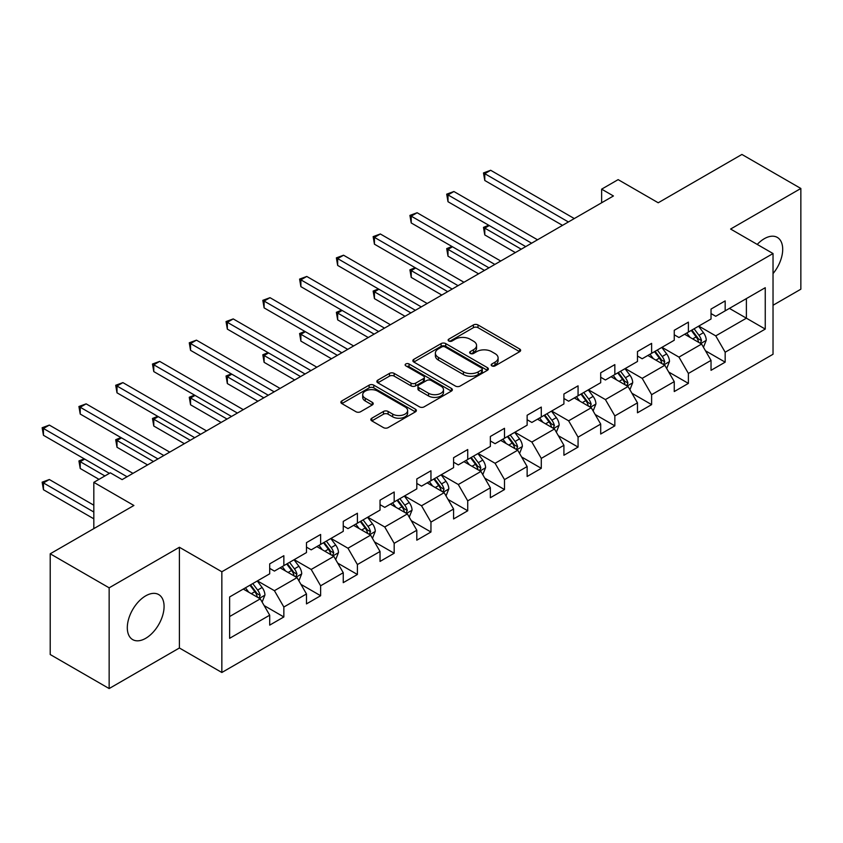 <?xml version="1.0" encoding="UTF-8"?>
<svg xmlns="http://www.w3.org/2000/svg" width="843" height="843" viewBox="0 0 843 843"><rect width="100%" height="100%" fill="white"/><g stroke="black" fill="none" stroke-linecap="round" stroke-linejoin="round"><path stroke-width="1.26" d="M491.848 365.873A2.287 1.328 0 0 0 495.083 365.873L519.667 351.679A3.277 1.886 0 0 0 520.626 350.34A3.277 1.886 0 0 0 519.667 349.002L478.013 324.955A3.277 1.886 0 0 0 473.387 324.955L448.803 339.149A2.287 1.328 0 0 0 448.128 340.087A2.287 1.328 0 0 0 448.803 341.015A2.287 1.328 0 0 0 452.038 341.015L455.22 339.181A10.474 6.049 0 0 1 470.036 339.181L473.503 341.183A10.474 6.049 0 0 1 476.569 345.461A10.474 6.049 0 0 1 473.503 349.74L470.32 351.573A2.287 1.328 0 0 0 469.656 352.511A2.287 1.328 0 0 0 470.32 353.449A2.287 1.328 0 0 0 473.566 353.449L476.748 351.605A10.474 6.049 0 0 1 491.553 351.605L495.031 353.607A10.474 6.049 0 0 1 498.097 357.885A10.474 6.049 0 0 1 495.031 362.163L491.848 363.997A2.287 1.328 0 0 0 491.174 364.935A2.287 1.328 0 0 0 491.848 365.873L491.848 363.997M145.691 638.32A26.007 15.016 120 0 0 162.678 615.411A26.007 15.016 120 0 0 158.695 594.568A26.007 15.016 120 0 0 145.691 595.853A26.007 15.016 120 0 0 128.705 618.773A26.007 15.016 120 0 0 132.688 639.616A26.007 15.016 120 0 0 145.691 638.32M773.031 273.596A26.007 15.016 120 0 0 777.309 237.41A26.007 15.016 120 0 0 764.306 238.706A26.007 15.016 120 0 0 757.235 244.417M371.805 418.212A3.277 1.886 0 0 0 370.846 419.54A3.277 1.886 0 0 0 371.805 420.878L383.491 427.622A3.277 1.886 0 0 0 388.117 427.622L415.42 411.858A3.277 1.886 0 0 0 416.379 410.53A3.277 1.886 0 0 0 415.42 409.192L373.765 385.146A3.277 1.886 0 0 0 369.139 385.146L341.836 400.91A3.277 1.886 0 0 0 340.878 402.237A3.277 1.886 0 0 0 341.836 403.576L355.946 411.732A3.277 1.886 0 0 0 360.583 411.732L372.269 404.977A3.277 1.886 0 0 0 373.228 403.649A3.277 1.886 0 0 0 372.269 402.311L365.261 398.265A8.757 5.058 0 0 1 362.701 394.693A8.757 5.058 0 0 1 368.106 390.024A8.757 5.058 0 0 1 377.643 391.12L405.061 406.948A8.757 5.058 0 0 1 407.633 410.53A8.757 5.058 0 0 1 402.227 415.199A8.757 5.058 0 0 1 392.69 414.103L388.117 411.458A3.277 1.886 0 0 0 383.491 411.458L371.805 418.212L371.805 420.878M773.031 305.261L800.85 289.202L800.85 188.474L741.914 154.448L658.214 202.773L618.14 179.633L601.639 189.159L613.43 195.966L122.119 479.614L110.328 472.818L93.826 482.344L93.826 528.614M109.147 587.824L109.147 688.552L179.401 647.993L179.401 547.265L109.147 587.824L50.211 553.798L133.9 505.484L93.826 482.344M179.401 547.265L221.846 571.765L773.031 253.543L773.031 354.26L221.846 672.493L221.846 571.765M800.85 188.474L730.596 229.043L773.031 253.543M455.452 386.073A3.277 1.886 0 0 0 460.088 386.073L487.391 370.309A3.277 1.886 0 0 0 488.35 368.971A3.277 1.886 0 0 0 487.391 367.643L445.736 343.596A3.277 1.886 0 0 0 441.11 343.596L413.797 359.36A3.277 1.886 0 0 0 412.849 360.688A3.277 1.886 0 0 0 413.797 362.026L455.452 386.073M406.737 366.368A2.287 1.328 0 0 1 409.055 366.684L409.055 363.965L451.405 388.412A3.277 1.886 0 0 1 452.364 389.751A3.277 1.886 0 0 1 451.405 391.089L424.103 406.853A3.277 1.886 0 0 1 419.477 406.853L377.822 382.806L377.822 380.13A3.277 1.886 0 0 0 376.863 381.468A3.277 1.886 0 0 0 377.822 382.806M377.822 380.13L389.508 373.386A3.277 1.886 0 0 1 394.134 373.386L411.026 383.133A3.277 1.886 0 0 0 415.652 383.133L423.407 378.665A3.277 1.886 0 0 0 424.366 377.327A3.277 1.886 0 0 0 423.407 375.989L405.82 365.841A2.287 1.328 0 0 1 405.146 364.903A2.287 1.328 0 0 1 406.558 363.681A2.287 1.328 0 0 1 409.055 363.965M109.147 688.552L50.211 654.526L50.211 553.798M264.154 605.59L283.849 616.96L283.849 607.023L306.473 593.957L306.473 603.894L320.625 595.727L320.625 585.79L343.249 572.724L343.249 582.661L357.4 574.494L357.4 564.557L380.035 551.491L380.035 561.427L394.176 553.25L394.176 543.324L416.811 530.258L416.811 540.184L430.952 532.017L430.952 522.091L453.587 509.024L453.587 518.951L467.728 510.784L467.728 500.858L490.363 487.791L490.363 497.718L504.504 489.551L504.504 479.614L527.138 466.548L527.138 476.485L541.29 468.318L541.29 458.381L563.914 445.315L563.914 455.252L578.066 447.085L578.066 437.148L600.701 424.082L600.701 434.019L614.842 425.852L614.842 415.915L637.477 402.849L637.477 412.785L651.618 404.619L651.618 394.682L674.252 381.616L674.252 391.552L688.394 383.386L688.394 373.449L711.028 360.382L711.028 370.319L725.17 362.153L725.17 352.216L765.254 329.086L765.254 287.705L746.392 298.591L746.392 318.19L765.254 329.086M283.849 616.96L269.697 625.127L269.697 615.19L229.623 638.32L229.623 596.949L269.697 573.809L269.697 563.872L283.849 555.706L283.849 565.642L306.473 552.576L306.473 542.639L320.625 534.473L320.625 544.409L343.249 531.343L343.249 521.406L357.4 513.239L357.4 523.176L380.035 510.11L380.035 500.173L394.176 492.006L394.176 501.943L416.811 488.877L416.811 478.94L430.952 470.773L430.952 480.71L453.587 467.644L453.587 457.707L467.728 449.54L467.728 459.477L490.363 446.411L490.363 436.474L504.504 428.307L504.504 438.244L527.138 425.178L527.138 415.241L541.29 407.074L541.29 417.011L563.914 403.945L563.914 394.008L578.066 385.841L578.066 395.778L600.701 382.711L600.701 372.775L614.842 364.608L614.842 374.545L637.477 361.478L637.477 351.542L651.618 343.375L651.618 353.312L674.252 340.245L674.252 330.308L688.394 322.142L688.394 332.079L711.028 319.012L711.028 309.075L725.17 300.909L725.17 310.846L765.254 287.705M280.076 567.824L297.042 577.624L274.418 590.69L257.442 580.89M269.697 568.361L274.418 571.09L283.849 565.642M274.418 590.69L283.849 607.023M297.042 577.624L306.473 593.957M316.852 546.591L333.828 556.391L311.193 569.457L294.218 559.657M306.473 547.128L311.193 549.857L320.625 544.409M311.193 569.457L320.625 585.79M333.828 556.391L343.249 572.724M353.628 525.358L370.604 535.157L347.969 548.224L330.993 538.424M343.249 525.895L347.969 528.624L357.4 523.176M347.969 548.224L357.4 564.557M370.604 535.157L380.035 551.491M390.404 504.114L407.38 513.924L384.745 526.991L367.769 517.18M380.035 504.662L384.745 507.381L394.176 501.943M384.745 526.991L394.176 543.324M407.38 513.924L416.811 530.258M427.18 482.881L444.156 492.681L421.521 505.758L404.545 495.947M416.811 483.429L421.521 486.148L430.952 480.71M421.521 505.758L430.952 522.091M444.156 492.681L453.587 509.024M463.956 461.648L480.931 471.448L458.297 484.514L441.332 474.714M453.587 462.196L458.297 464.914L467.728 459.477M458.297 484.514L467.728 500.858M480.931 471.448L490.363 487.791M500.731 440.415L517.707 450.215L495.083 463.281L478.107 453.481M490.363 440.963L495.083 443.681L504.504 438.244M495.083 463.281L504.504 479.614M517.707 450.215L527.138 466.548M537.518 419.182L554.483 428.982L531.859 442.048L514.883 432.248M527.138 419.73L531.859 422.448L541.29 417.011M531.859 442.048L541.29 458.381M554.483 428.982L563.914 445.315M574.294 397.949L591.27 407.749L568.635 420.815L551.659 411.015M563.914 398.497L568.635 401.215L578.066 395.778M568.635 420.815L578.066 437.148M591.27 407.749L600.701 424.082M611.07 376.716L628.046 386.515L605.411 399.582L588.435 389.782M600.701 377.264L605.411 379.982L614.842 374.545M605.411 399.582L614.842 415.915M628.046 386.515L637.477 402.849M647.845 355.483L664.821 365.282L642.187 378.349L625.211 368.549M637.477 356.031L642.187 358.749L651.618 353.312M642.187 378.349L651.618 394.682M664.821 365.282L674.252 381.616M684.621 334.249L701.597 344.049L678.963 357.116L661.987 347.316M674.252 334.797L678.963 337.516L688.394 332.079M678.963 357.116L688.394 373.449M701.597 344.049L711.028 360.382M729.416 308.39L746.392 318.19L715.739 335.883L698.773 326.083M711.028 313.564L715.739 316.283L725.17 310.846M715.739 335.883L725.17 352.216M179.401 647.993L221.846 672.493M601.639 189.159L601.639 202.773M229.623 616.549L260.266 598.857L243.29 589.057M260.266 598.857L269.697 615.19M705.486 350.793L725.17 362.153M668.71 372.026L688.394 383.386M631.934 393.26L651.618 404.619M595.158 414.493L614.842 425.852M558.382 435.726L578.066 447.085M521.596 456.959L541.29 468.318M484.82 478.192L504.504 489.551M448.044 499.425L467.728 510.784M411.268 520.658L430.952 532.017M374.492 541.891L394.176 553.25M337.716 563.124L357.4 574.494M300.94 584.357L320.625 595.727M492.755 366.189L495.031 364.882A10.474 6.049 0 0 0 498.097 360.614L498.097 357.885M476.569 345.461L476.569 348.18A10.474 6.049 0 0 1 473.503 352.458L471.237 353.765M519.625 351.7L478.013 327.674A3.277 1.886 0 0 0 473.387 327.674L449.719 341.341M487.349 370.34L445.736 346.315A3.277 1.886 0 0 0 441.11 346.315L413.85 362.058M481.606 369.908A2.287 1.328 0 0 0 482.28 368.971A2.287 1.328 0 0 0 481.606 368.043L445.041 346.937A2.287 1.328 0 0 0 441.806 346.937L438.444 348.865A10.474 6.049 0 0 0 435.378 353.143A10.474 6.049 0 0 0 438.444 357.421L463.439 371.847A10.474 6.049 0 0 0 478.244 371.847L481.606 369.908L481.606 372.638A2.287 1.328 0 0 0 482.28 371.7L482.28 368.971M435.378 353.143L435.378 355.862A10.474 6.049 0 0 0 438.444 360.14L438.444 357.421M481.606 372.638L478.244 374.566A10.474 6.049 0 0 1 463.439 374.566L438.444 360.14M377.864 382.827L389.508 376.104L389.508 373.386M424.366 377.327L424.366 380.045A3.277 1.886 0 0 1 423.407 381.384L415.652 385.862A3.277 1.886 0 0 1 411.026 385.862L394.134 376.104A3.277 1.886 0 0 0 389.508 376.104M409.055 366.684L451.363 391.11M428.55 393.26A8.757 5.058 0 0 0 438.097 394.355A8.757 5.058 0 0 0 443.502 389.687A8.757 5.058 0 0 0 440.931 386.115L431.268 380.53A3.277 1.886 0 0 0 426.642 380.53L418.897 385.009A3.277 1.886 0 0 0 417.938 386.347A3.277 1.886 0 0 0 418.897 387.685L428.55 393.26L428.55 395.978A8.757 5.058 0 0 0 438.097 397.074A8.757 5.058 0 0 0 443.502 392.406L443.502 389.687M417.938 386.347L417.938 389.066A3.277 1.886 0 0 0 418.897 390.404L418.897 387.685M428.55 395.978L418.897 390.404M407.633 410.53L407.633 413.249A8.757 5.058 0 0 1 402.227 417.917A8.757 5.058 0 0 1 392.69 416.821L388.117 414.187A3.277 1.886 0 0 0 383.491 414.187L371.847 420.91M362.701 394.693L362.701 397.411A8.757 5.058 0 0 0 365.261 400.994L365.261 398.265M372.216 405.009L365.261 400.994M415.378 411.89L373.765 387.864A3.277 1.886 0 0 0 369.139 387.864L341.879 403.607M703.462 347.284L706.265 340.214A8.83 5.1 -120 0 0 703.441 332.69L698.584 326.199M690.101 337.411L686.792 333.006M489.256 225.545L484.778 228.126L484.778 234.934L515.347 252.584M700.227 343.259L701.492 340.593A8.83 5.1 -120 0 0 698.963 335.282L694.105 328.781M691.882 330.056L697.287 337.263A4.5 2.603 60 0 1 698.099 338.633L701.492 340.593M691.271 330.414L696.139 336.915A8.83 5.1 60 0 1 698.668 342.226M484.778 234.934L483.482 227.378L521.248 249.18M483.482 227.378L488.74 225.239M568.393 221.962L484.778 173.679L490.668 170.275L574.294 218.558M562.502 225.366L484.778 180.486L484.778 173.679L483.482 172.931L490.668 170.275M484.778 180.486L483.482 172.931M666.687 368.517L669.49 361.447A8.83 5.1 -120 0 0 666.665 353.923L661.797 347.432M653.325 358.644L650.016 354.239M452.48 246.778L448.002 249.359L448.002 256.167L478.571 273.817M663.452 364.492L664.716 361.826A8.83 5.1 -120 0 0 662.187 356.515L657.319 350.014M655.106 351.289L660.512 358.496A4.5 2.603 60 0 1 661.323 359.866L664.716 361.826M654.495 351.647L659.363 358.149A8.83 5.1 60 0 1 661.892 363.459M448.002 256.167L446.706 248.611L484.472 270.413M446.706 248.611L451.964 246.472M629.911 389.751L632.714 382.68A8.83 5.1 -120 0 0 629.89 375.156L625.021 368.665M616.539 379.877L613.24 375.472M415.704 268.011L411.226 270.592L411.226 277.4L441.795 295.05M626.676 385.725L627.94 383.059A8.83 5.1 -120 0 0 625.411 377.748L620.543 371.247M618.33 372.522L623.725 379.729A4.5 2.603 60 0 1 624.547 381.099L627.94 383.059M617.719 372.88L622.587 379.382A8.83 5.1 60 0 1 625.116 384.693M411.226 277.4L409.919 269.844L447.696 291.646M409.919 269.844L415.178 267.705M531.617 243.195L448.002 194.912L453.892 191.509L537.518 239.791M525.726 246.599L448.002 201.719L448.002 194.912L446.706 194.164L453.892 191.509M448.002 201.719L446.706 194.164M494.841 264.428L411.226 216.145L417.116 212.742L500.731 261.024M488.951 267.832L411.226 222.952L411.226 216.145L409.919 215.397L417.116 212.742M411.226 222.952L409.919 215.397M593.124 410.984L595.927 403.913A8.83 5.1 -120 0 0 593.114 396.389L588.245 389.898M579.763 401.11L576.464 396.705M378.928 289.244L374.44 291.826L374.44 298.633L405.019 316.283M589.9 406.958L591.164 404.292A8.83 5.1 -120 0 0 588.635 398.981L583.767 392.48M581.554 393.755L586.949 400.962A4.5 2.603 60 0 1 587.771 402.332L591.164 404.292M580.943 394.113L585.801 400.615A8.83 5.1 60 0 1 588.33 405.926M374.44 298.633L373.143 291.077L410.91 312.879M373.143 291.077L378.402 288.938M556.348 432.217L559.151 425.146A8.83 5.1 -120 0 0 556.338 417.622L551.47 411.131M542.987 422.343L539.678 417.938M342.142 310.477L337.664 313.059L337.664 319.866L368.243 337.516M553.124 428.202L554.388 425.525A8.83 5.1 -120 0 0 551.859 420.214L546.991 413.713M544.778 414.988L550.173 422.195A4.5 2.603 60 0 1 550.995 423.565L554.388 425.525M544.156 415.346L549.025 421.848A8.83 5.1 60 0 1 551.554 427.159M337.664 319.866L336.368 312.31L374.134 334.113M336.368 312.31L341.626 310.171M519.573 453.45L522.375 446.379A8.83 5.1 -120 0 0 519.562 438.855L514.694 432.364M506.211 443.576L502.902 439.171M305.366 331.71L300.888 334.292L300.888 341.099L331.468 358.749M516.348 449.435L517.613 446.758A8.83 5.1 -120 0 0 515.084 441.447L510.215 434.946M508.002 436.221L513.398 443.429A4.5 2.603 60 0 1 514.219 444.798L517.613 446.758M507.381 436.579L512.249 443.081A8.83 5.1 60 0 1 514.778 448.392M300.888 341.099L299.592 333.543L337.358 355.346M299.592 333.543L304.85 331.404M458.065 285.661L374.44 237.378L380.341 233.975L463.956 282.257M452.175 289.065L374.44 244.185L374.44 237.378L373.143 236.63L380.341 233.975M374.44 244.185L373.143 236.63M421.289 306.894L337.664 258.611L343.565 255.218L427.18 303.491M415.399 310.298L337.664 265.419L337.664 258.611L336.368 257.863L343.565 255.218M337.664 265.419L336.368 257.863M384.513 328.127L300.888 279.844L306.778 276.451L390.404 324.724M378.612 331.531L300.888 286.652L300.888 279.844L299.592 279.096L306.778 276.451M300.888 286.652L299.592 279.096M482.797 474.683L485.6 467.612A8.83 5.1 -120 0 0 482.776 460.088L477.918 453.597M469.435 464.809L466.126 460.404M268.59 352.943L264.112 355.525L264.112 362.332L294.692 379.982M479.562 470.668L480.826 467.991A8.83 5.1 -120 0 0 478.297 462.681L473.439 456.179M471.226 457.454L476.622 464.662A4.5 2.603 60 0 1 477.433 466.031L480.826 467.991M470.605 457.812L475.473 464.314A8.83 5.1 60 0 1 478.002 469.625M264.112 362.332L262.816 354.777L300.582 376.579M262.816 354.777L268.074 352.637M347.738 349.36L264.112 301.077L270.002 297.684L353.628 345.957M341.836 352.764L264.112 307.885L264.112 301.077L262.816 300.329L270.002 297.684M264.112 307.885L262.816 300.329M446.021 495.916L448.824 488.845A8.83 5.1 -120 0 0 446 481.321L441.142 474.83M432.659 486.042L429.35 481.638M231.814 374.176L227.336 376.758L227.336 383.565L257.905 401.215M442.786 491.901L444.05 489.225A8.83 5.1 -120 0 0 441.521 483.914L436.653 477.412M434.44 478.698L439.846 485.895A4.5 2.603 60 0 1 440.657 487.265L444.05 489.225M433.829 479.045L438.697 485.547A8.83 5.1 60 0 1 441.226 490.858M227.336 383.565L226.04 376.01L263.806 397.812M226.04 376.01L231.298 373.87M310.951 370.593L227.336 322.311L233.226 318.917L316.852 367.19M305.061 373.997L227.336 329.118L227.336 322.311L226.04 321.562L233.226 318.917M227.336 329.118L226.04 321.562M409.245 517.149L412.048 510.078A8.83 5.1 -120 0 0 409.224 502.554L404.355 496.063M395.873 507.275L392.575 502.871M195.039 395.409L190.56 397.991L190.56 404.798L221.129 422.448M406.01 513.134L407.274 510.458A8.83 5.1 -120 0 0 404.745 505.147L399.877 498.645M397.664 499.931L403.07 507.128A4.5 2.603 60 0 1 403.881 508.498L407.274 510.458M397.053 500.278L401.921 506.78A8.83 5.1 60 0 1 404.45 512.091M190.56 404.798L189.264 397.243L227.03 419.045M189.264 397.243L194.522 395.104M274.175 391.826L190.56 343.554L196.451 340.151L280.076 388.423M268.285 395.23L190.56 350.351L190.56 343.554L189.264 342.795L196.451 340.151M190.56 350.351L189.264 342.795M372.458 538.382L375.272 531.311A8.83 5.1 -120 0 0 372.448 523.788L367.58 517.296M359.097 528.508L355.799 524.104M158.263 416.642L153.774 419.224L153.774 426.031L184.354 443.681M369.234 534.367L370.499 531.691A8.83 5.1 -120 0 0 367.969 526.38L363.101 519.878M360.888 521.164L366.284 528.361A4.5 2.603 60 0 1 367.105 529.731L370.499 531.691M360.277 521.511L365.135 528.013A8.83 5.1 60 0 1 367.664 533.324M153.774 426.031L152.478 418.476L190.244 440.278M152.478 418.476L157.736 416.337M237.399 413.059L153.774 364.787L159.675 361.384L243.29 409.656M231.509 416.463L153.774 371.584L153.774 364.787L152.478 364.028L159.675 361.384M153.774 371.584L152.478 364.028M335.683 559.615L338.486 552.544A8.83 5.1 -120 0 0 335.672 545.021L330.804 538.529M322.321 549.741L319.012 545.337M121.476 437.875L116.998 440.457L116.998 447.264L147.578 464.914M332.458 555.6L333.723 552.924A8.83 5.1 -120 0 0 331.194 547.613L326.325 541.111M324.112 542.397L329.508 549.594A4.5 2.603 60 0 1 330.33 550.964L333.723 552.924M323.501 542.744L328.359 549.246A8.83 5.1 60 0 1 330.888 554.557M116.998 447.264L115.702 439.709L153.468 461.521M115.702 439.709L120.96 437.57M200.623 434.293L116.998 386.02L122.899 382.617L206.514 430.889M194.733 437.696L116.998 392.817L116.998 386.02L115.702 385.272L122.899 382.617M116.998 392.817L115.702 385.272M298.907 580.848L301.71 573.777A8.83 5.1 -120 0 0 298.896 566.254L294.028 559.763M285.545 570.974L282.236 566.57M84.7 459.108L80.222 461.69L80.222 468.497L99.01 479.351M295.682 576.833L296.947 574.157A8.83 5.1 -120 0 0 294.418 568.846L289.549 562.344M287.337 563.63L292.732 570.827A4.5 2.603 60 0 1 293.554 572.197L296.947 574.157M286.715 563.978L291.583 570.479A8.83 5.1 60 0 1 294.112 575.79M80.222 468.497L78.926 460.942L104.911 475.947M78.926 460.942L84.184 458.813M163.848 455.526L80.222 407.253L86.123 403.85L169.738 452.122M157.947 458.929L80.222 414.05L80.222 407.253L78.926 406.505L86.123 403.85M80.222 414.05L78.926 406.505M262.131 602.081L264.934 595.01A8.83 5.1 -120 0 0 262.12 587.487L257.252 580.996M248.769 592.207L245.461 587.803M93.826 505.21L49.337 479.519L43.446 482.923L43.446 489.73L93.826 518.824M258.906 598.066L260.171 595.39A8.83 5.1 -120 0 0 257.642 590.079L252.774 583.577M250.561 584.863L255.956 592.06A4.5 2.603 60 0 1 256.778 593.43L260.171 595.39M249.939 585.211L254.807 591.712A8.83 5.1 60 0 1 257.336 597.023M43.446 489.73L42.15 482.175L93.826 512.017M42.15 482.175L49.337 479.519M127.072 476.759L43.446 428.486L49.337 425.083L132.962 473.355M109.39 473.355L43.446 435.283L43.446 428.486L42.15 427.738L49.337 425.083M43.446 435.283L42.15 427.738M495.031 364.882L495.031 362.163M470.32 353.449L470.32 351.573M473.503 352.458L473.503 349.74M448.803 341.015L448.803 339.149M473.387 327.674L473.387 324.955M478.013 327.674L478.013 324.955M519.667 351.679L519.667 349.002M413.797 362.026L413.797 359.36M441.11 346.315L441.11 343.596M445.736 346.315L445.736 343.596M487.391 370.309L487.391 367.643M463.439 374.566L463.439 371.847M478.244 374.566L478.244 371.847M394.134 376.104L394.134 373.386M411.026 385.862L411.026 383.133M415.652 385.862L415.652 383.133M423.407 381.384L423.407 378.665M451.405 391.089L451.405 388.412M383.491 414.187L383.491 411.458M388.117 414.187L388.117 411.458M392.69 416.821L392.69 414.103M372.269 404.977L372.269 402.311M341.836 403.576L341.836 400.91M369.139 387.864L369.139 385.146M373.765 387.864L373.765 385.146M415.42 411.858L415.42 409.192M700.723 343.554L706.202 340.382M698.963 335.282L703.441 332.69M692.683 338.907L696.139 336.915M663.947 364.787L669.426 361.615M662.187 356.515L666.665 353.923M655.907 360.14L659.363 358.149M627.171 386.02L632.65 382.848M625.411 377.748L629.89 375.156M619.131 381.373L622.587 379.382M590.395 407.253L595.875 404.082M588.635 398.981L593.114 396.389M582.344 402.606L585.801 400.615M553.619 428.486L559.099 425.315M551.859 420.214L556.338 417.622M545.569 423.839L549.025 421.848M516.843 449.719L522.323 446.548M515.084 441.447L519.562 438.855M508.793 445.072L512.249 443.081M480.057 470.952L485.547 467.781M478.297 462.681L482.776 460.088M472.017 466.305L475.473 464.314M443.281 492.186L448.761 489.014M441.521 483.914L446 481.321M435.241 487.539L438.697 485.547M406.505 513.419L411.985 510.247M404.745 505.147L409.224 502.554M398.465 508.772L401.921 506.78M369.729 534.652L375.209 531.48M367.969 526.38L372.448 523.788M361.689 530.005L365.135 528.013M332.953 555.885L338.433 552.713M331.194 547.613L335.672 545.021M324.903 551.238L328.359 549.246M296.178 577.118L301.657 573.946M294.418 568.846L298.896 566.254M288.127 572.471L291.583 570.479M259.402 598.351L264.881 595.179M257.642 590.079L262.12 587.487M251.351 593.704L254.807 591.712"/></g></svg>
